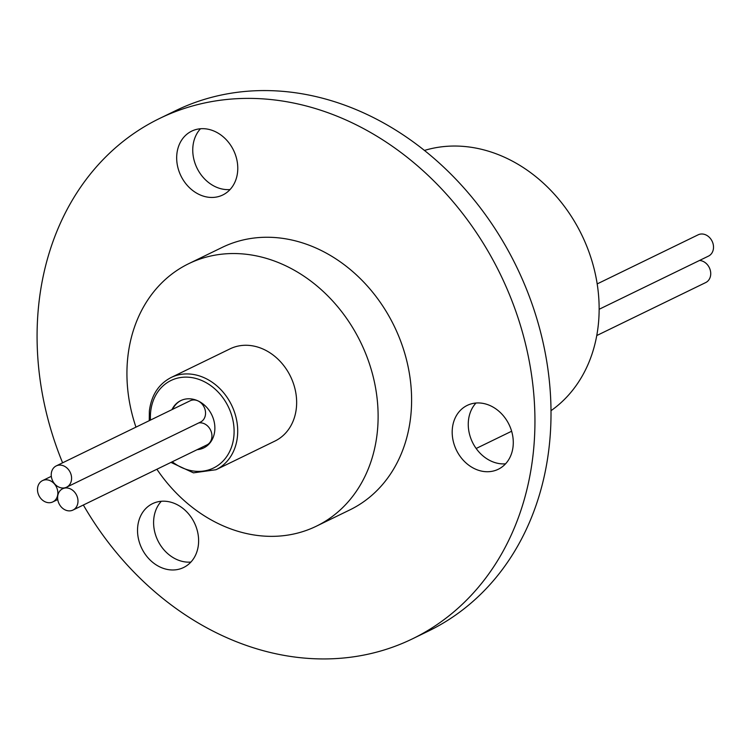 <?xml version="1.0" encoding="UTF-8"?>
<svg xmlns="http://www.w3.org/2000/svg" width="751" height="751" viewBox="0 0 751 751"><rect width="100%" height="100%" fill="white"/><g stroke="black" fill="none" stroke-linecap="round" stroke-linejoin="round"><path stroke-width="1.13" d="M597.176 283.916L698.158 234.81A11.838 9.754 64.1 0 1 708.878 236.894A11.838 9.754 64.1 0 1 713.45 248.468A11.838 9.754 64.1 0 1 708.512 256.091L599.138 309.281M699.519 260.466A11.838 9.754 64.1 0 1 710.671 274.932A11.838 9.754 64.1 0 1 705.724 282.554L596.763 335.547M57.78 494.28A11.838 9.754 -115.9 0 0 53.218 482.705A11.838 9.754 -115.9 0 0 42.488 480.621A11.838 9.754 -115.9 0 0 37.55 488.244A11.838 9.754 -115.9 0 0 42.122 499.819A11.838 9.754 -115.9 0 0 52.842 501.903A11.838 9.754 -115.9 0 0 57.78 494.28M77.926 502.428A11.838 9.754 -115.9 0 0 73.354 490.854A11.838 9.754 -115.9 0 0 62.633 488.77A11.838 9.754 -115.9 0 0 57.686 496.402A11.838 9.754 -115.9 0 0 62.258 507.976A11.838 9.754 -115.9 0 0 72.978 510.06A11.838 9.754 -115.9 0 0 77.926 502.428M72.978 510.06L206.929 444.911A11.838 9.754 -115.9 0 0 211.876 437.289A11.838 9.754 -115.9 0 0 198.724 422.935M71.523 479.57A11.838 9.754 -115.9 0 0 66.961 467.995A11.838 9.754 -115.9 0 0 56.231 465.911A11.838 9.754 -115.9 0 0 51.293 473.543A11.838 9.754 -115.9 0 0 55.865 485.118A11.838 9.754 -115.9 0 0 66.586 487.202A11.838 9.754 -115.9 0 0 71.523 479.57M66.586 487.202L200.536 422.053A11.838 9.754 -115.9 0 0 205.483 414.43A11.838 9.754 -115.9 0 0 200.911 402.855A11.838 9.754 -115.9 0 0 190.181 400.771L56.231 465.911M197.128 449.68A26.294 21.676 -115.9 0 0 203.746 447.906A26.294 21.676 -115.9 0 0 214.73 430.971A26.294 21.676 -115.9 0 0 204.572 405.24A26.294 21.676 -115.9 0 0 180.738 400.612A26.294 21.676 -115.9 0 0 171.96 409.633M197.795 449.361A26.294 21.676 -115.9 0 0 204.075 447.746M176.87 154.011A35.504 29.261 -115.9 0 0 190.585 188.736A35.504 29.261 -115.9 0 0 222.756 194.988A35.504 29.261 -115.9 0 0 237.579 172.12A35.504 29.261 -115.9 0 0 223.864 137.386A35.504 29.261 -115.9 0 0 191.702 131.134A35.504 29.261 -115.9 0 0 176.87 154.011M230.05 189.552A35.504 29.261 64.1 0 1 192.951 146.192A35.504 29.261 64.1 0 1 200.479 128.75M137.724 526.526A35.504 29.261 -115.9 0 0 151.43 561.26A35.504 29.261 -115.9 0 0 183.601 567.512A35.504 29.261 -115.9 0 0 198.424 544.635A35.504 29.261 -115.9 0 0 184.708 509.901A35.504 29.261 -115.9 0 0 152.547 503.658A35.504 29.261 -115.9 0 0 137.724 526.526M190.895 562.077A35.504 29.261 64.1 0 1 153.795 518.716A35.504 29.261 64.1 0 1 161.324 501.274M452.384 428.286A35.504 29.261 -115.9 0 0 466.089 463.01A35.504 29.261 -115.9 0 0 498.26 469.262A35.504 29.261 -115.9 0 0 513.083 446.385A35.504 29.261 -115.9 0 0 499.377 411.661A35.504 29.261 -115.9 0 0 467.206 405.409A35.504 29.261 -115.9 0 0 452.384 428.286M505.554 463.827A35.504 29.261 64.1 0 1 468.455 420.466A35.504 29.261 64.1 0 1 475.984 403.024M424.446 150.435A145.957 120.282 64.1 0 1 598.322 324.676A145.957 120.282 64.1 0 1 551.009 410.684M83.352 505.01A289.276 238.396 -115.9 0 0 412.524 638.801L428.596 630.99A289.276 238.396 -115.9 0 0 549.394 444.601A289.276 238.396 -115.9 0 0 437.683 161.625A289.276 238.396 -115.9 0 0 175.574 110.697L159.494 118.517A289.276 238.396 -115.9 0 0 38.705 304.897A289.276 238.396 -115.9 0 0 62.605 462.813M412.524 638.801A289.276 238.396 -115.9 0 0 533.323 452.421A289.276 238.396 -115.9 0 0 421.611 169.435A289.276 238.396 -115.9 0 0 159.494 118.517M316.349 526.198L349.844 509.91A145.957 120.282 -115.9 0 0 410.788 415.876A145.957 120.282 -115.9 0 0 354.425 273.101A145.957 120.282 -115.9 0 0 222.174 247.408L188.689 263.695A145.957 120.282 64.1 0 1 320.94 289.388A145.957 120.282 64.1 0 1 377.302 432.163A145.957 120.282 64.1 0 1 316.349 526.198A145.957 120.282 64.1 0 1 156.884 469.253M135.959 427.141A145.957 120.282 64.1 0 1 127.745 357.729A145.957 120.282 64.1 0 1 188.689 263.695M171.153 377.49L230.097 348.83A51.284 42.263 64.1 0 1 276.556 357.861A51.284 42.263 64.1 0 1 296.363 408.018A51.284 42.263 64.1 0 1 274.95 441.062L216.006 469.722A51.284 42.263 64.1 0 0 237.419 436.688A51.284 42.263 64.1 0 0 217.621 386.521A51.284 42.263 64.1 0 0 171.153 377.49C158.649 384.005 151.392 395.157 149.374 410.928L149.242 420.682M181.075 400.452A26.294 21.676 -115.9 0 0 172.627 409.304M172.242 461.781A48.655 40.094 -115.9 0 0 233.833 436.669A48.655 40.094 -115.9 0 0 197.025 378.786A48.655 40.094 -115.9 0 0 150.651 411.858A48.655 40.094 -115.9 0 0 150.463 420.091M42.488 480.621L51.312 476.331M62.633 488.77L64.436 487.897M511.638 431.234L476.162 448.478M52.842 501.903L57.752 499.518M170.956 462.409L193.467 472.848L216.006 469.722"/></g></svg>
